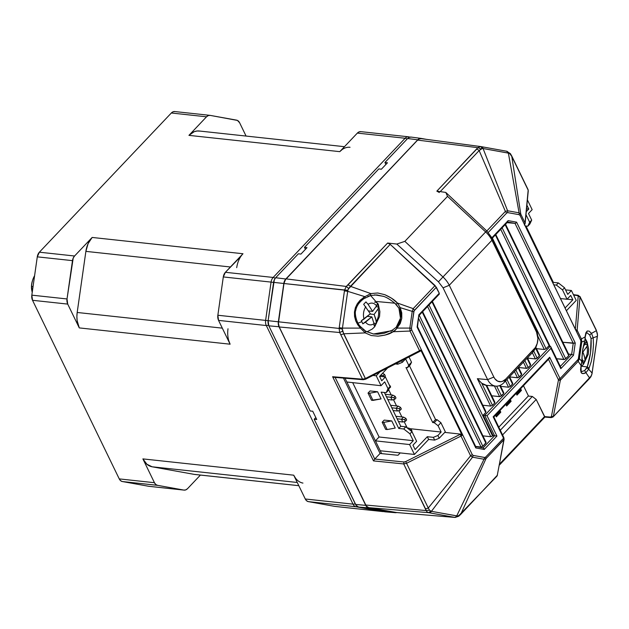 <?xml version="1.0" encoding="UTF-8"?>
<svg xmlns="http://www.w3.org/2000/svg" width="629" height="629" viewBox="0 0 629 629"><rect width="100%" height="100%" fill="white"/><g stroke="black" fill="none" stroke-linecap="round" stroke-linejoin="round"><path stroke-width="0.94" d="M31.623 289.607L31.654 284.182L32.456 280.754M31.592 289.442L32.221 292.414L31.552 286.494L33.038 286.651L31.552 286.494A17.486 12.085 -83.8 0 1 32.763 279.811A17.486 12.085 -83.8 0 1 34.603 275.675A17.486 12.085 96.2 0 0 31.552 286.494L31.552 289.002A13.987 9.663 96.2 0 1 32.433 280.809L32.763 279.811M228.783 340.729L230.112 344.197L79.278 327.906L77.139 320.609L76.887 316.568L77.186 312.471L222.32 328.149L77.186 312.471L85.882 251.372L230.426 266.987L85.882 251.372L77.186 312.471A20.985 14.498 96.2 0 0 79.278 327.906L230.112 344.197A20.985 14.498 -83.8 0 1 228.012 328.763M194.919 474.478L298.806 485.674L194.164 474.368L152.124 466.797L297.25 482.474L152.124 466.797L194.164 474.368A20.985 14.498 96.2 0 0 194.864 474.47L298.822 485.698M148.688 486.28L122.333 481.531L148.688 486.28L183.888 490.085L157.525 485.336L122.333 481.531L157.525 485.336A6.998 4.835 -83.8 0 1 154.443 482.702L119.251 478.897A6.998 4.835 96.2 0 0 122.333 481.531L120.587 480.682L119.251 478.897L32.527 300.292L67.72 304.098A6.998 4.835 -83.8 0 1 67.02 298.956L72.477 260.642L37.284 256.844L31.827 295.15L67.02 298.956L31.827 295.15A6.998 4.835 96.2 0 0 32.527 300.292L31.827 295.15L37.284 256.844L72.477 260.642A6.998 4.835 -83.8 0 1 74.568 256.003L39.375 252.198A6.998 4.835 96.2 0 0 37.284 256.844L39.375 252.198L171.332 113L206.524 116.805A6.998 4.835 -83.8 0 1 209.944 115.351A6.998 4.835 -83.8 0 1 210.18 115.382L236.543 120.131A6.998 4.835 -83.8 0 1 239.618 122.765L246.073 136.061L239.618 122.765L237.447 120.43L210.18 115.382L208.285 115.579L206.524 116.805L171.332 113L173.085 111.781L174.988 111.585A6.998 4.835 96.2 0 0 174.752 111.545A6.998 4.835 96.2 0 0 171.332 113L39.375 252.198L74.568 256.003L92.156 237.447L88.099 243.627L85.882 251.372A20.985 14.498 96.2 0 1 92.156 237.447L242.983 253.739L92.156 237.447L74.568 256.003L73.216 258.063L67.02 298.956L67.72 304.098L32.527 300.292L119.251 478.897L154.443 482.702L142.885 458.895A20.985 14.498 96.2 0 0 152.124 466.797L146.879 464.226L142.885 458.895L293.712 475.186L142.885 458.895L154.443 482.702L155.78 484.479L157.525 485.336L183.888 490.085L148.688 486.28A6.998 4.835 96.2 0 0 148.924 486.319A6.998 4.835 96.2 0 0 149.159 486.335M302.95 483.088A20.985 14.498 -83.8 0 1 293.712 475.186L295.512 478.158M383.572 511.55A6.998 4.835 -83.8 0 1 382.707 511.574A6.998 4.835 -83.8 0 1 382.479 511.534L334.714 506.376L308.352 501.627L306.606 500.77L305.277 498.994L353.034 504.151L305.277 498.994A6.998 4.835 96.2 0 0 308.352 501.627L356.116 506.785A6.998 4.835 -83.8 0 1 353.034 504.151L266.311 325.547L218.546 320.389L230.112 344.197L218.546 320.389L217.854 315.247L265.611 320.405L217.854 315.247A6.998 4.835 96.2 0 0 218.546 320.389L266.311 325.547A6.998 4.835 -83.8 0 1 265.611 320.405L271.068 282.099A6.998 4.835 -83.8 0 1 273.159 277.452L225.394 272.294L240.758 256.569M344.464 146.691L199.196 130.997A20.985 14.498 96.2 0 0 188.936 135.361L339.762 151.652A20.985 14.498 -83.8 0 1 350.031 147.288M79.278 327.906L67.72 304.098L79.278 327.906M236.708 267.663A20.985 14.498 -83.8 0 1 242.983 253.739L225.394 272.294A6.998 4.835 96.2 0 0 223.303 276.933L225.394 272.294L273.159 277.452L405.115 138.254A6.998 4.835 -83.8 0 1 408.536 136.8A6.998 4.835 -83.8 0 1 408.771 136.831A3.499 2.524 100.2 0 1 408.913 136.855A3.499 2.524 100.2 0 1 409.691 137.201A3.499 2.524 100.2 0 0 408.897 136.855L408.536 136.8A6.998 4.835 -83.8 0 1 408.771 136.831A3.499 2.524 100.2 0 1 408.897 136.855L408.771 136.831M217.854 315.247L223.303 276.933L271.068 282.099L223.303 276.933L217.854 315.247M357.351 133.096L405.115 138.254L357.351 133.096L359.112 131.878L361.007 131.673A6.998 4.835 96.2 0 0 360.779 131.642A6.998 4.835 96.2 0 0 357.351 133.096L339.762 151.652L357.351 133.096M199.904 131.099L197.058 130.997L194.212 131.689L188.936 135.361L206.524 116.805L188.936 135.361L339.762 151.652L342.294 149.458M184.116 490.117A6.998 4.835 -83.8 0 0 187.544 488.662L200.423 475.068L187.544 488.662L185.783 489.889L183.888 490.085A6.998 4.835 -83.8 0 0 184.116 490.117L148.924 486.319M305.277 498.994L293.712 475.186L305.277 498.994M334.714 506.376L382.479 511.534L356.116 506.785L308.352 501.627L334.714 506.376A6.998 4.835 96.2 0 0 334.95 506.408A6.998 4.835 96.2 0 0 335.186 506.431M360.779 131.642L408.536 136.8A6.998 4.835 -83.8 0 0 405.115 138.254A3.499 1.871 -136.5 0 1 407.081 139.103A3.499 1.871 -136.5 0 0 405.115 138.254L273.159 277.452A6.998 4.835 -83.8 0 0 271.068 282.099L273.576 282.421L271.068 282.099L265.611 320.405A6.998 4.835 -83.8 0 0 266.311 325.547A3.499 1.698 154.1 0 0 268.552 325.169A3.499 1.698 154.1 0 1 266.311 325.547L353.034 504.151A3.499 1.698 -25.9 0 0 355.243 503.782A3.499 1.698 -25.9 0 1 353.034 504.151A6.998 4.835 -83.8 0 0 356.116 506.785L382.479 511.534A3.499 2.524 -79.8 0 0 383.171 511.479A3.499 2.524 -79.8 0 1 382.479 511.534A6.998 4.835 -83.8 0 0 382.715 511.574L334.95 506.408M357.319 506.526A3.499 2.524 100.2 0 1 356.116 506.785A3.499 2.524 100.2 0 0 357.319 506.526M265.611 320.405L268.119 320.727L265.611 320.405M273.159 277.452A3.499 1.871 43.5 0 1 275.164 278.332A3.499 1.871 43.5 0 0 273.159 277.452M374.632 294.867L383.155 296.275C386.206 297.069 390.082 299.38 394.792 303.186L376.881 301.543L394.792 303.186L398.928 308.163C401.907 315.113 401.003 321.482 396.207 327.269L397.292 328.086L401.782 318.329L400.201 307.644L398.928 308.163L400.201 307.644L397.394 303.029L396.066 304.365L398.928 308.163L400.484 318.156L396.207 327.269L392.402 330.107L393.314 331.735L395.468 330.091L400.233 323.55L401.782 318.329L401.75 312.865L400.201 307.644L412.215 311.379L409.841 328.086L411.452 328.346L413.827 311.638L412.215 311.379L413.827 311.638L414.456 310.309L413.198 308.642L412.215 311.379L409.841 328.086L397.292 328.086L396.207 327.269L392.402 330.107L384.398 333.221L377.714 334.188L373.312 333.968M367.784 296.479L370.701 295.488L363.837 298.728L363.428 297.564L363.617 298.665M596.308 330.17A3.499 1.698 154.1 0 1 596.394 330.657L580.017 296.935L596.394 330.657L591.519 333.354L589.106 331.121L591.519 333.354L593.186 337.804L591.079 338.567C591.551 348.214 590.285 357.673 587.282 366.951L589.153 368.232L587.282 366.951L586.912 367.894L588.713 369.239L591.244 361.636L592.809 353.191L593.477 344.676L593.186 337.804L597.338 336.311L597.44 334.227L596.394 330.657L591.519 333.354L589.695 334.974L591.079 338.567L593.186 337.804L591.519 333.354L589.695 334.974L586.731 332.631L589.695 334.974L591.079 338.567L590.513 352.893L587.282 366.951L581.573 366.235L587.282 366.951L584.624 370.591L585.921 372.667L588.713 369.239L586.912 367.894L584.624 370.591L581.762 371.542C581.888 370.426 580.205 374.404 581.314 365.142L581.33 365.095M550.572 346.461L550.831 346.925L548.7 346.044L550.831 346.925L550.925 348.324L560.809 368.68L573.506 355.283L575.26 343.002L516.582 222.155L508.13 220.63L507.336 221.982L508.13 220.63L516.582 222.155L516.283 222.642L516.582 222.155L575.26 343.002L574.788 343.143L575.26 343.002L573.506 355.283L573.105 354.992L573.506 355.283L560.809 368.68L550.925 348.324L487.043 415.714L484.707 415.368L494.591 435.716L493.034 435.543L483.151 415.195L484.707 415.368L494.591 435.716L496.926 436.062L487.043 415.714L496.926 436.062L494.591 435.716L483.041 447.903L475.721 446.582M419.236 315.263L482.86 446.276L485.855 443.115L422.232 312.102L485.855 443.115L485.667 442.132L486.131 442.478L482.86 446.276L419.236 315.263M568.883 354.803L568.758 355.668L564.897 359.387L556.586 358.75L563.946 359.56L500.708 229.318L563.946 359.56L565.762 358.829L502.139 227.808L565.762 358.829L568.758 355.668L505.134 224.647L568.569 354.685M562.845 342.262L573.239 343.292L571.651 354.426L568.577 354.064L571.651 354.426L560.305 366.4L571.651 354.426L573.239 343.292L574.788 343.143L562.845 342.262M506.958 379.476L510.363 386.489L512.549 384.185L509.144 377.172L512.549 384.185L512.36 383.203L512.824 383.548L510.363 386.489L506.958 379.476M521.614 373.885L521.488 374.75L517.942 377.77L509.624 376.928L517.494 377.785L514.467 371.558L517.494 377.785L519.302 377.054L515.898 370.049L519.302 377.054L521.488 374.75L518.084 367.745L521.299 373.768M530.562 364.458L530.428 365.323L528.242 367.627L526.882 368.335L518.563 367.493L526.434 368.358L523.407 362.123L526.434 368.358L528.242 367.627L524.838 360.614L528.242 367.627L530.428 365.323L527.023 358.31L530.239 364.34M549.384 346.147L495.385 234.939L549.384 346.147M492.389 238.1L546.121 348.765L548.7 346.044L546.121 348.765L492.389 238.1M483.795 448.414L483.041 447.903L494.591 435.716L493.034 435.543L490.801 436.723L482.93 435.858L490.801 436.723L427.563 306.48L490.801 436.723L492.609 435.991L428.994 304.971L492.609 435.991L493.034 435.543L483.151 415.195L485.722 412.475L431.989 301.81L485.541 411.492M503.735 392.748L503.601 393.612L500.063 396.632L491.744 395.79L499.615 396.647L494.449 386.009L499.615 396.647L501.423 395.916L496.682 386.159L501.423 395.916L503.601 393.612L499.693 385.569L503.42 392.63M581.314 365.142L581.809 361.156C582.375 349.543 582.643 349.59 584.663 341.091L582.564 350.903L581.762 361.329L579.395 358.64L578.523 358.451L577.894 359.788L578.2 361.345L579.395 358.64L581.778 341.932L580.897 341.744L578.523 358.451L579.395 358.64L581.778 341.932L584.671 340.887L584.074 341.523L584.671 340.887L584.074 341.523L584.671 340.887L582.564 350.903L581.762 361.329L581.353 360.629L581.762 361.329L581.353 360.629L581.762 361.329L581.078 365.567L581.125 372.557L582.902 373.681L585.921 372.667L584.624 370.591L581.754 371.535M515.874 223.043L515.002 223.358L573.239 343.292L515.002 223.358L506.998 222.682L515.002 223.358L507.619 222.029L515.002 223.358M572.602 354.725L571.651 354.426M560.714 367.273L560.84 367.934L560.714 367.273M484.228 449.468L496.926 436.062L484.228 449.468L484.078 448.902L484.228 449.468L475.776 447.942L484.228 449.468M475.414 446.527L483.041 447.903M475.925 447.439L475.776 447.942L475.925 447.439M475.375 446.519L475.901 446.991L475.375 446.519M417.098 327.096L475.776 447.942L417.098 327.096L418.843 314.815L417.098 327.096M417.53 326.789L418.843 314.815L439.278 293.256L436.345 287.217L414.055 310.899L411.452 328.346L409.841 328.086L410.014 331.043L411.68 329.84L411.452 328.346L411.68 329.84L472.269 454.618L473.15 455.412L484.644 457.48L484.016 459.249L486.013 458.596L485.706 457.031L484.644 457.48L485.706 457.031L503.554 438.209L493.167 416.815L549.66 357.225L560.046 378.611L578.295 359.198L580.897 341.744L581.778 341.932L581.385 338.952L580.677 340.258L580.897 341.744L580.677 340.258L520.089 215.48L520.796 214.174L519.09 212.838L519.2 214.686L520.089 215.48L519.2 214.686L507.705 212.618L507.595 210.77L505.386 211.399L506.652 213.058L507.705 212.618L506.652 213.058L488.238 232.478L506.652 213.058L505.386 211.399L486.807 231L505.386 211.399L507.595 210.77L507.705 212.618L519.2 214.686L519.09 212.838L507.595 210.762L483.064 148.523L481.594 148.507L479.149 150.559L505.386 211.399L479.149 150.559L440.214 191.625L479.149 150.559L482.341 148.436L480.65 146.549L421.115 138.655A6.998 4.835 96.2 0 0 417.617 140.102L477.82 147.681L480.957 148.908L477.82 147.681L476.601 149.199A3.499 1.871 43.5 0 1 479.149 150.559A3.499 1.871 -136.5 0 0 476.601 149.199L436.841 191.145L437.454 191.295M581.778 341.932L584.671 340.887L584.074 341.523M481.051 447.007L482.86 446.276L481.051 447.007L475.634 446.417L481.051 447.007L418.694 318.604L481.051 447.007M537.826 336.837L537.677 335.406A17.022 11.762 96.2 0 0 535.853 328.755L536.513 332.057A12.242 8.46 -83.8 0 1 537.826 336.837A12.242 8.46 -83.8 0 1 537.048 344.008A12.242 8.46 -83.8 0 1 534.076 349.181L505.63 379.193L504.018 382.574L532.464 352.57L534.076 349.181L532.464 352.57L504.018 382.574L505.63 379.193A12.242 8.46 -83.8 0 1 493.844 377.062L487.632 379.625A17.022 11.762 96.2 0 0 504.018 382.574A17.022 11.762 -83.8 0 1 495.888 386.135A17.022 11.762 -83.8 0 1 487.632 379.625L477.364 378.682L490.675 406.082L492.483 405.351L494.661 403.047L494.48 402.065L494.944 402.411L494.661 403.047L486.036 385.278L494.661 403.047L492.483 405.351L481.743 383.234L492.483 405.351L490.675 406.082L477.364 378.682L481.743 383.234L477.403 378.737M508.554 387.22L510.363 386.489L508.554 387.22L500.684 386.355L508.554 387.22L505.527 380.985L508.554 387.22M535.373 358.923L537.182 358.192L533.722 351.068L537.182 358.192L539.367 355.888L535.538 348.018L539.367 355.888L539.179 354.905L539.367 355.888L536.796 358.506L535.373 358.923L532.346 352.696L535.373 358.923L527.503 358.066L535.373 358.923M544.313 349.496L546.121 348.765L544.313 349.496L537.732 335.941L544.313 349.496L536.443 348.631L544.313 349.496M486.414 385.333L481.743 383.234A17.242 11.912 96.2 0 0 486.036 385.278L486.642 385.357M394.792 303.186L396.066 304.365L397.394 303.029C394.918 300.135 390.719 297.352 384.806 294.687L377.699 292.988L370.811 293.586L370.52 295.481L370.811 293.586L364.899 296.676L365.221 297.894M365.221 297.887L364.899 296.676L363.428 297.564L357.311 303.728L354.449 312.031L355.684 320.759L360.425 328.102L365.213 332.898L365.449 331.098L363.114 329.289M359.733 325.948L360.849 327.159L360.425 328.102L361.07 327.127L365.669 331.153L365.213 332.898L371.22 335.516L378.029 336.169C384.563 335.438 389.123 334.243 391.702 332.576L393.314 331.735L410.014 331.043L409.841 328.086L397.292 328.086L393.314 331.735L392.402 330.107L390.853 330.885L391.702 332.576L390.853 330.885L373.484 333.991L365.795 331.326M491.744 237.911L508.13 220.63L491.744 237.911M473.15 455.412L472.269 454.618L470.602 455.821L472.521 457.181L473.15 455.412L472.521 457.181L484.016 459.249L484.644 457.48L473.15 455.412M504.104 439.301L486.013 458.596L503.86 439.765L503.554 438.209L485.706 457.031L486.013 458.596L484.016 459.249L456.733 515.89L458.148 515.906L460.915 513.893L486.013 458.596L460.915 513.893L497.217 475.603L504.104 439.286L503.805 437.485A1.4 0.676 -25.9 0 1 503.554 438.209A1.4 0.676 154.1 0 0 503.805 437.493A1.4 0.676 154.1 0 0 503.365 437.241L493.82 416.956M581.762 361.329L579.395 358.64L578.2 361.345L581.078 365.567L581.526 363.617M591.213 375.969L553.056 416.964L589.64 378.108L585.921 372.667L589.64 378.108L591.622 375.112L592.101 373.091L588.713 369.239L585.921 372.667L584.262 373.469L581.864 373.359L581.125 372.557L580.551 369.734L581.078 365.567L578.2 361.345L560.353 380.175L553.347 416.398L551.413 416.524L558.418 380.301L551.413 416.524L553.347 416.398L560.353 380.175L558.418 380.301L558.237 379.366L558.418 380.301L560.353 380.175L560.046 378.611L558.237 379.366L548.504 359.308L558.237 379.366L560.046 378.611L560.353 380.175L578.2 361.345L577.894 359.788L560.046 378.611L549.66 357.225L549.172 358.569L549.66 357.225L493.167 416.815L503.554 438.209M585.167 336.861L581.385 338.952L577.139 330.194L576.463 331.467L524.374 224.199L525.05 222.933L520.796 214.174L511.794 156.44L509.718 153.578L508.374 153.083L519.09 212.838L520.796 214.174L520.089 215.48L580.677 340.258L581.385 338.952L585.167 336.885L585.245 335.855L584.907 339.825M585.34 336.46L585.269 337.356M589.106 331.121L587.219 331.003L585.245 335.855L585.929 332.678L587.219 331.003L589.106 331.121M376.936 294.922L383.517 296.401M400.201 307.644L412.215 311.379L413.198 308.642L397.394 303.029L400.201 307.644M370.811 293.586L350.424 286.337L370.811 293.586L377.699 292.988L384.806 294.687L391.505 298.17L397.394 303.029L413.198 308.642L435.079 285.558L413.198 308.642L414.456 310.309L436.345 287.217L390.216 244.367L348.12 289.301L347.688 291.321L364.899 296.676L360.047 300.316L357.311 303.728L355.385 307.699L354.449 312.031L354.559 316.473L355.684 320.759L357.689 324.682L360.425 328.102L342.451 328.11L342.318 329.132L343.67 333.787L365.213 332.898L343.67 333.787L365.394 378.516L420.77 350.054L462.166 435.323L461.002 436.062L470.602 455.821L428.27 508.012L429.528 510.221L431.423 511.33L472.521 457.181L470.602 455.821L472.269 454.618L411.68 329.84L410.014 331.043L419.606 350.801L410.014 331.043L393.314 331.735L385.003 335.108L378.029 336.169L371.22 335.516L365.213 332.898M438.814 294.262L419.095 315.09M536.828 344.629A17.022 11.762 -83.8 0 1 532.464 352.57A17.022 11.762 96.2 0 0 536.6 345.376L537.048 344.008M477.364 378.682L487.632 379.625L443.06 287.838L438.444 281.831L396.82 244.052L404.864 241.355L447.534 196.35L404.864 241.355L442.973 276.957L485.643 231.944L447.534 196.35L445.772 192.419L486.712 230.906L445.772 192.419L447.534 196.35L485.643 231.944L486.712 230.906L491.288 236.968L486.712 230.906L485.643 231.944A17.486 9.364 43.5 0 1 491.941 240.262L491.288 236.968L535.853 328.755L491.288 236.968L491.941 240.262A17.486 9.364 -136.5 0 0 485.643 231.944L442.973 276.957L404.864 241.355L396.82 244.052L438.444 281.831L442.973 276.957A17.486 9.364 43.5 0 1 449.271 285.275A17.486 9.364 -136.5 0 0 442.973 276.957L438.444 281.831L443.06 287.838L449.271 285.275L443.06 287.838L487.632 379.625L493.844 377.062L449.271 285.275L491.941 240.262L536.513 332.057L491.941 240.262L449.271 285.275L493.844 377.062L494.889 378.8L497.641 381.15L500.888 381.732L502.555 381.323L505.63 379.193L535.373 347.53L537.237 343.395L537.913 338.669L535.853 328.755A17.022 11.762 -83.8 0 1 537.748 336.185M485.855 411.61L485.722 412.475L483.151 415.195L484.707 415.368L550.218 346.264L484.707 415.368L487.043 415.714L550.925 348.324L550.831 346.925M548.787 358.962L549.172 358.569L548.787 358.962M500.535 457.684L503.86 439.765L500.535 457.684M503.86 439.765L504.104 439.286M532.331 396.467L500.291 430.26L532.331 396.467L528.289 396.058L532.331 396.467L536.199 399.47L502.571 434.938L536.199 399.47L532.331 396.467M457.425 515.977L454.901 517.408L457.425 515.977L431.423 511.33L472.521 457.181L484.016 459.249L456.733 515.89L431.423 511.33L429.528 510.221L426.171 510.575L427.146 511.982L428.538 512.659L430.716 511.165L428.538 512.659L429.088 512.753A3.499 2.524 -79.8 0 0 431.423 511.33A3.499 2.524 100.2 0 1 429.088 512.753L455.144 517.439L458.698 516.244L458.918 515.521L458.69 516.252L460.64 514.467A3.499 1.871 -136.5 0 0 460.915 513.893A3.499 1.871 43.5 0 1 460.64 514.467L497.46 475.123M551.892 417.326L550.54 417.082L551.413 416.524L550.54 417.082L551.892 417.326L551.232 417.617L553.064 416.972L589.357 378.682A3.499 1.871 -136.5 0 0 589.64 378.108A3.499 1.871 43.5 0 1 589.357 378.682L590.93 376.732L592.18 373.131L588.713 369.239L591.244 361.636L592.809 353.191L593.477 344.676L593.186 337.804L597.338 336.311L591.92 374.106M499.512 464.092L544.517 416.61L536.199 399.47L544.903 417.027L544.517 416.61L499.512 464.092M578.861 295.819L573.617 295.056L578.216 295.292L577.501 295.575L578.2 296.251L580.017 296.935L577.139 330.194L581.385 338.952M597.291 333.26L596.394 330.657A3.499 1.698 -25.9 0 0 596.316 330.17L597.526 335.367L592.101 373.091L597.448 335.288M510.347 154.199L511.794 156.44L520.796 214.174L525.05 222.933L528.171 190.162L511.794 156.44A3.499 1.698 -25.9 0 0 511.715 155.945A3.499 1.698 154.1 0 1 511.794 156.44L528.171 190.162L525.05 222.933A1.4 1.179 5.4 0 1 525.152 223.476A1.4 1.179 -174.6 0 0 525.05 222.933M507.005 151.298L509.05 153.248L506.51 151.212A3.499 2.524 100.2 0 1 506.597 151.219A3.499 2.524 100.2 0 1 508.374 153.083L519.09 212.838L507.595 210.762L483.064 148.523L509.05 153.248M480.525 146.533L477.82 147.681L480.65 146.549L483.064 148.523A3.499 2.524 -79.8 0 0 481.287 146.659A3.499 2.524 -79.8 0 0 481.193 146.643L480.65 146.549M482.805 405.218L490.675 406.082L482.805 405.218M439.364 192.521L436.841 191.145L445.772 192.419L436.841 191.145L477.82 147.681L417.617 140.102L286.061 278.875L346.264 286.454L344.535 290.126L347.845 290.307L348.663 288.459L346.264 286.454L348.663 288.459L350.424 286.337A3.499 1.871 -136.5 0 0 347.884 284.984L346.264 286.454L286.061 278.875A6.998 4.835 96.2 0 0 283.97 283.514L344.535 290.126L344.456 290.897L347.688 291.321L364.899 296.676M360.425 328.102L342.451 328.11L347.845 290.307L283.97 283.514L278.521 321.82A6.998 4.835 96.2 0 0 279.221 326.97L339.715 332.521L342.585 331.168L342.318 329.132L339.086 328.44L339.715 332.521L362.563 379.193L363.9 379.436L363.248 379.727L365.693 379.169L420.715 350.951M365.598 379.02L363.9 379.436L332.615 376.716L373.492 460.9L374.766 459.052L403.983 461.985L374.782 459.044L373.492 460.9L403.716 463.943L425.44 508.68A3.499 1.698 -25.9 0 0 428.27 508.012L406.554 463.282L403.716 463.943L403.983 461.985L405.689 461.592L403.983 461.985L403.716 463.943L406.554 463.282L405.689 461.592L460.145 434.372L405.689 461.592L406.554 463.282L461.002 436.062L460.145 434.372L460.585 434.112L444.758 432.39L460.585 434.112L462.166 435.323L461.474 434.505L460.145 434.372L461.002 436.062L462.166 435.323L420.77 350.054L420.612 351.006L420.77 350.054L419.606 350.801L419.81 351.312L419.606 350.801L365.394 378.516L365.598 379.02L342.585 331.168L339.715 332.521L279.221 326.97L365.677 505.024L426.171 510.575L429.528 510.221L428.27 508.012L470.602 455.821L461.002 436.062L406.554 463.282L428.27 508.012A3.499 1.698 154.1 0 1 425.44 508.68L426.171 510.575L365.677 505.024A6.998 4.835 96.2 0 0 368.751 507.658L428.538 512.659L368.751 507.658L395.114 512.407A6.998 4.835 96.2 0 0 395.429 512.446L455.144 517.439M528.274 190.697L525.152 223.476L524.389 225.04M524.374 224.199L576.463 331.467L577.139 330.194L575.323 329.51L577.139 330.194L580.017 296.935L578.216 295.292L573.42 294.647M577.501 295.575L578.2 296.251L575.346 329.171L578.2 296.251L580.017 296.935M550.54 417.082L544.51 416.587L550.54 417.082M397.992 455.278L400.225 452.919L397.992 455.278L380.065 453.47L397.992 455.278M456.733 515.89A3.499 2.524 100.2 0 1 454.397 517.313A3.499 2.524 -79.8 0 0 456.733 515.89M496.934 476.169L458.918 515.521M454.901 517.408L395.114 512.407L454.901 517.408L428.538 512.659M528.093 189.675L511.715 155.945L510.355 153.602L506.589 151.219A3.499 2.524 -79.8 0 0 506.51 151.212L481.366 146.675M481.193 146.643A3.499 2.524 100.2 0 1 481.279 146.659A3.499 2.524 100.2 0 1 483.064 148.523L508.374 153.083A3.499 2.524 -79.8 0 0 506.589 151.219L480.721 146.557M480.399 146.518L421.273 138.679A6.998 4.835 96.2 0 0 421.115 138.655M346.264 286.454L387.637 243.046L396.82 244.052L387.637 243.046L390.216 244.367L387.637 243.046L347.884 284.984A3.499 1.871 43.5 0 1 350.424 286.337L390.216 244.367L435.079 285.558L439.278 293.256L439.152 294.207M339.086 328.44L342.318 329.132L342.451 328.11L339.22 327.678L339.086 328.44L278.521 321.82L339.086 328.44L339.22 327.678L342.451 328.11L347.688 291.321L344.456 290.897L339.22 327.678L344.535 290.126M333.928 377.298L333.26 377.101L333.928 377.298M426.171 510.575L403.716 463.943L373.492 460.9L332.615 376.716L362.563 379.193L365.394 378.516M343.67 333.787A3.499 1.698 154.1 0 1 340.839 334.455A3.499 1.698 -25.9 0 0 343.67 333.787M374.766 459.052L335.115 377.4L374.766 459.052L380.065 453.47L343.465 378.092L380.065 453.47L374.782 459.044M362.563 379.193L339.715 332.521M421.273 138.679L419.37 138.883L417.617 140.102L285.322 279.811L283.97 283.514L278.419 323.188L279.221 326.97L366.275 506.015L368.751 507.658L396.066 512.438M300.906 254.1L307.007 247.669L300.906 254.1L298.374 253.778L275.675 277.727A6.998 4.835 96.2 0 0 273.584 282.366L283.805 283.482A6.754 4.662 -83.8 0 1 285.818 279.001L275.675 277.727L274.323 279.787L268.127 320.68A6.998 4.835 96.2 0 0 268.827 325.822L279.024 326.758A6.754 4.662 -83.8 0 1 278.348 321.796L268.127 320.68L268.827 325.822L310.183 410.996L312.731 411.232L316.741 419.48L312.731 411.232L310.183 410.996L268.827 325.822L279.024 326.758L365.748 505.362L355.55 504.427A6.998 4.835 96.2 0 0 358.632 507.06L368.72 507.902A6.754 4.662 -83.8 0 1 365.748 505.362L278.592 325.641L278.348 321.796L283.805 283.482L273.584 282.366L268.127 320.68L278.348 321.796L283.805 283.482L285.818 279.001L417.774 139.803A6.754 4.662 -83.8 0 1 421.155 138.411A6.754 4.662 -83.8 0 1 421.304 138.435L426.525 139.371L420.392 138.404L417.774 139.803L407.631 138.529L417.774 139.803L285.818 279.001L275.675 277.727L298.374 253.778L300.906 254.1M378.831 168.902L381.371 169.225L378.831 168.902L304.467 247.346L307.007 247.669L304.467 247.346L305.427 249.328L304.467 247.346L378.831 168.902M387.464 162.793L381.371 169.225L387.464 162.793L384.932 162.471L385.892 164.452L384.932 162.471L387.464 162.793M411.287 137.106A6.998 4.835 96.2 0 0 411.13 137.083A6.998 4.835 96.2 0 0 407.631 138.529L384.932 162.471L407.631 138.529L409.385 137.303L411.287 137.106M385.939 511.841L358.632 507.06L356.148 505.417L314.193 419.252L316.741 419.48L314.193 419.252L315.805 417.546L314.193 419.252L355.55 504.427L365.748 505.362L367.029 507.076L368.72 507.902L358.632 507.06L384.987 511.809L395.083 512.651L368.72 507.902L395.083 512.651L384.987 511.809A6.998 4.835 96.2 0 0 385.302 511.849L395.382 512.69A6.754 4.662 -83.8 0 1 395.083 512.651L396.915 512.462M396.655 512.549A6.754 4.662 -83.8 0 1 395.382 512.69M499.796 412.058L499.355 411.154L499.796 412.058L500.794 412.168L499.796 412.058L495.951 416.107L499.796 412.058M510.111 401.168L509.679 400.264L510.111 401.168L511.118 401.278L510.111 401.168L506.274 405.218L510.111 401.168M520.435 390.279L519.994 389.375L520.435 390.279L521.441 390.389L520.435 390.279L516.598 394.336L520.435 390.279M496.328 416.885L495.51 415.203L496.328 416.885L500.794 412.168L496.328 416.885M499.984 410.493L500.794 412.168L499.984 410.493M506.652 405.996L505.834 404.313L506.652 405.996L511.118 401.278L506.652 405.996M510.308 399.604L511.118 401.278L510.308 399.604M516.975 395.106L516.157 393.432L516.975 395.106L521.441 390.389L516.975 395.106M520.631 388.714L521.441 390.389L520.631 388.714M523.47 385.711L528.423 395.916L523.47 385.711M498.797 427.17L528.423 395.916L498.797 427.17M381.622 453.627L345.007 378.218L381.622 453.627M399.305 408.646L400.524 407.356L398.149 406.106L396.113 408.252L399.305 408.646L400.107 410.289L401.326 409.007L400.524 407.356L399.305 408.646L396.113 408.252L397.449 410.996L400.107 410.289L399.305 408.646M401.459 419.252L404.644 419.645L405.862 418.356L403.488 417.106L401.459 419.252L402.796 422.004L405.446 421.296L406.664 420.007L405.862 418.356L404.644 419.645L405.446 421.296L404.644 419.645L401.459 419.252L403.488 417.106L405.862 418.356L406.664 420.007L405.446 421.296L402.796 422.004L401.459 419.252L397.127 418.78L401.459 419.252M410.273 430.346L411.209 429.355L408.834 428.105L408.229 428.742L408.834 428.105L411.209 429.355L410.273 430.346M395.177 396.356L392.803 395.106L390.774 397.253L393.958 397.638L395.177 396.356L395.979 398.008L394.76 399.289L393.958 397.638L395.177 396.356L395.979 398.008L394.76 399.289L393.958 397.638L390.774 397.253L392.111 399.997L394.76 399.289L392.111 399.997L387.779 399.533L392.111 399.997L390.774 397.253L386.442 396.781L390.774 397.253L392.803 395.106L395.177 396.356M389.838 385.357L390.64 387.008L389.217 388.345L390.64 387.008L389.838 385.357M384.5 374.357L382.526 373.312L384.5 374.357L385.302 376.008L384.5 376.85L385.302 376.008L384.5 374.357L383.281 375.639L384.5 374.357M380.631 375.316L383.281 375.639L380.631 375.316M400.524 407.356L401.326 409.007L400.107 410.289L397.449 410.996L396.113 408.252L398.149 406.106L400.524 407.356M391.788 407.781L396.113 408.252L391.788 407.781M398.149 406.106L390.578 405.288L398.149 406.106M403.488 417.106L395.916 416.288L403.488 417.106M412.003 431.007L411.209 429.355L412.003 431.007L411.625 431.408L412.003 431.007M408.834 428.105L407.199 427.932L408.834 428.105M385.231 394.289L392.803 395.106L385.231 394.289M383.832 376.779L383.281 375.639L383.832 376.779M380.293 375.67L380.671 376.433L380.293 375.67M393.125 410.533L397.449 410.996L393.125 410.533M398.464 421.532L402.796 422.004L398.464 421.532M415.116 449.554L412.978 445.159L416.634 441.299L412.978 445.159L415.116 449.554L427.311 436.699L428.64 439.451L434.678 440.103L439.223 438.224L437.886 435.48L433.342 437.352L427.311 436.699L415.116 449.554M382.18 422.24L385.656 429.387L387.157 429.552L383.69 422.397L382.18 422.24L383.69 422.397L387.157 429.552L395.224 428.058L391.757 420.911L383.69 422.397L391.757 420.911L384.209 420.093L382.18 422.24L384.209 420.093L391.757 420.911L395.224 428.058L387.157 429.552L385.656 429.387L382.18 422.24M368.028 393.086L371.495 400.241L373.005 400.398L369.538 393.251L368.028 393.086L369.538 393.251L373.005 400.398L381.072 398.912L377.597 391.757L369.538 393.251L377.597 391.757L370.056 390.939L368.028 393.086L370.056 390.939L377.597 391.757L381.072 398.912L371.495 400.241L368.028 393.086M441.141 432.044L437.886 435.48L433.342 437.352L434.678 440.103L433.342 437.352L427.311 436.699L428.64 439.451L414.417 454.452L428.64 439.451L434.678 440.103L439.223 438.224L445.316 431.801L440.913 422.719L437.061 419.7L434.214 422.704L438.067 425.723L441.141 432.044L409.911 428.671L441.141 432.044L437.886 435.48L439.223 438.224L445.316 431.801L440.913 422.719L438.067 425.723L440.913 422.719L437.061 419.7L434.214 422.704L432.713 422.539L434.214 422.704L438.067 425.723L441.141 432.044M381.732 380.804L385.388 376.944L379.664 376.331L385.388 376.944L390.066 386.576L388.03 388.714L386.143 392.685L388.179 390.538L390.066 386.576L388.179 390.538L386.143 392.685L381.119 392.134L386.143 392.685L388.03 388.714L390.066 386.576L385.388 376.944L381.732 380.804L379.594 376.401L387.59 367.973L379.594 376.401L381.732 380.804M388.62 389.618L391.199 394.933L388.62 389.618M393.479 399.635L396.537 405.933L393.479 399.635M398.825 410.635L401.884 416.933L398.825 410.635M404.164 421.634L407.222 427.932L404.164 421.634M400.775 426.297L398.747 428.443L381.119 392.134L398.747 428.443L400.775 426.297L405.807 426.839L403.771 428.986L398.747 428.443L403.771 428.986L409.935 433.821L411.964 431.675L405.807 426.839L403.771 428.986L409.935 433.821L413.269 440.693L409.613 444.554L375.427 440.858L379.083 436.998L413.269 440.693L409.613 444.554L414.417 454.452L409.613 444.554L375.427 440.858L380.231 450.757L414.417 454.452L380.231 450.757L375.427 440.858L379.083 436.998L352.688 382.636L379.083 436.998L413.269 440.693L409.935 433.821L411.964 431.675L416.634 441.299L411.964 431.675L405.807 426.839L400.775 426.297L384.358 392.488L400.775 426.297M405.619 358.892L408.685 365.221L407.513 367.698L406.004 367.533L432.713 422.539L406.004 367.533L407.513 367.698L410.352 364.694L411.531 362.218L408.685 365.221L407.513 367.698L410.352 364.694L411.531 362.218L409.007 357.02L411.531 362.218L408.685 365.221L405.619 358.892L402.363 362.32L397.819 364.199L395.476 363.939L397.819 364.199L402.363 362.32L401.624 360.802L402.363 362.32L405.619 358.892M346.846 382.007L381.032 385.695L384.696 381.842L388.03 388.714L384.696 381.842L381.032 385.695L376.228 375.796L381.032 385.695L346.846 382.007L345.007 378.218L346.846 382.007M409.408 365.693L435.551 419.535L432.713 422.539L435.551 419.535L437.061 419.7L435.551 419.535L409.408 365.693M397.253 363.035L397.819 364.199L397.253 363.035M379.94 371.888L376.228 375.796L372.973 375.442L376.228 375.796L379.94 371.888M526.276 211.69L528.785 209.048L526.552 208.804L528.785 209.048L526.276 211.69M526.898 205.164L528.785 209.048L526.898 205.164M570.715 295.402L567.059 299.262L560.478 298.555L567.059 299.262L562.515 289.914L556.358 285.079L553.803 284.803L556.358 285.079L562.515 289.914L564.551 287.767L558.387 282.932L556.358 285.079L558.387 282.932L553.363 282.39L558.387 282.932L564.551 287.767L562.515 289.914L567.059 299.262L570.715 295.402L572.854 299.805L567.13 299.184L572.854 299.805L565.07 308.013L572.854 299.805L570.715 295.402M525.223 225.945L527.778 226.22L529.665 222.257L525.993 214.686L529.665 222.257L527.778 226.22L529.815 224.081L531.694 220.111L529.665 222.257L531.694 220.111L528.494 213.514L532.15 209.654L527.401 199.873L532.15 209.654L528.494 213.514L531.694 220.111L529.815 224.081L527.778 226.22L525.223 225.945M552.875 282.901L553.363 282.39L552.875 282.901M525.993 226.031L553.363 282.39L525.993 226.031M565.573 289.883L571.407 290.512L567.751 294.372L564.551 287.767L567.751 294.372L571.407 290.512L576.219 300.41L571.407 290.512L565.573 289.883M566.407 310.757L576.219 300.41L566.407 310.757M585.182 338.441L587.061 341.893A12.588 5.677 157.3 0 1 587.164 343.788L586.031 341.563L587.533 344.645L584.821 344.354L587.533 344.645L586.818 346.563L582.886 352.083L584.451 356.36L585.19 361.085L582.698 360.818L585.19 361.085L582.91 363.491L582.792 361.274L582.91 363.491L585.19 361.085L585.064 358.868A10.929 7.548 96.2 0 0 586.818 346.563L587.533 344.645L587.164 343.788A12.588 5.677 -22.7 0 0 587.069 341.917A12.588 5.677 -22.7 0 0 584.97 340.108M582.792 361.274L581.904 357.885L582.792 361.274A10.929 7.548 -83.8 0 1 581.786 361.879M582.886 352.083L586.818 346.563A10.929 7.548 -83.8 0 1 585.064 358.868L583.602 353.828L582.446 352.036M583.335 346.595L585.324 343.489L583.335 346.595M584.317 342.341A10.929 7.548 -83.8 0 1 585.324 343.489L586.031 341.563M370.599 295.512L378.288 304.279A12.588 5.677 157.3 0 1 378.391 306.174L377.258 303.949L378.76 307.031L376.056 306.732L378.76 307.031L378.045 308.949L374.113 314.469L375.678 318.738L376.417 323.471L373.925 323.204L376.417 323.471L374.137 325.869L374.019 323.652L371.841 316.867L362.823 323.833L361.801 321.616A12.588 5.677 157.3 0 1 358.011 323.117A12.588 5.677 -22.7 0 0 361.801 321.616L362.823 323.833L365.551 322.127A10.929 7.548 96.2 0 0 374.019 323.652L374.137 325.869L375.34 324.674L376.417 323.471L376.291 321.254A10.929 7.548 96.2 0 0 378.045 308.949L378.76 307.031L378.391 306.174A12.588 5.677 -22.7 0 0 378.296 304.294A12.588 5.677 -22.7 0 0 374.522 302.085M371.841 316.867L367.462 316.395L371.841 316.867L374.019 323.652A10.929 7.548 -83.8 0 1 365.551 322.127L371.841 316.867M361.801 321.616L361.329 320.751L370.347 313.785L363.672 304.31L365.944 301.912L368.083 304.342L372.62 311.386L368.712 310.962L372.62 311.386L376.551 305.867L372.62 311.386L368.083 304.342A10.929 7.548 -83.8 0 1 376.551 305.867A10.929 7.548 96.2 0 0 368.083 304.342L365.944 301.912L363.672 304.31L370.347 313.785L364.057 319.045A10.929 7.548 -83.8 0 1 365.803 306.74A10.929 7.548 96.2 0 0 364.057 319.045L361.329 320.751L361.801 321.616M374.113 314.469L370.088 314.028L374.113 314.469L378.045 308.949A10.929 7.548 -83.8 0 1 376.291 321.254L374.113 314.469M377.258 303.949L376.551 305.867M209.944 115.351L174.752 111.545M383.721 511.581L382.707 511.574M550.76 346.736L560.636 367.092M475.854 446.865L417.522 326.734M422.633 311.677L486.099 442.391M495.778 234.523L550.029 346.241M505.535 224.231L569.001 354.937M509.537 376.755L512.792 383.454M518.477 367.32L521.732 374.027M527.416 357.893L530.672 364.592M432.382 301.393L485.973 411.751M486.673 385.357L494.913 402.316M500.197 385.357L503.853 392.889M373.445 333.983L365.669 331.153M586.739 332.631C586.456 333.897 587.022 329.565 585.34 336.405M376.96 294.93L370.709 295.481M439.286 294.12L419.126 315.381M492.02 238.485L507.862 221.778M363.837 298.728C359.12 302.179 356.399 306.166 355.684 310.702C354.528 312.008 355.99 323.141 361.07 327.127M493.844 416.972L549.007 358.782M493.844 416.964L503.805 437.485M486.579 385.357L495.888 386.135M535.837 347.381L539.611 355.165M499.308 465.161L544.871 417.098L551.232 417.617M596.316 330.17L579.93 296.44M363.24 379.727L334.054 377.314M421.155 138.411L411.13 137.083M587.061 341.893L588.658 349.229L588.319 354.127L583.484 364.356L581.023 366.683M378.288 304.279L379.885 311.607L379.546 316.505L374.711 326.734L372.305 329.014L366.872 331.892"/></g></svg>
